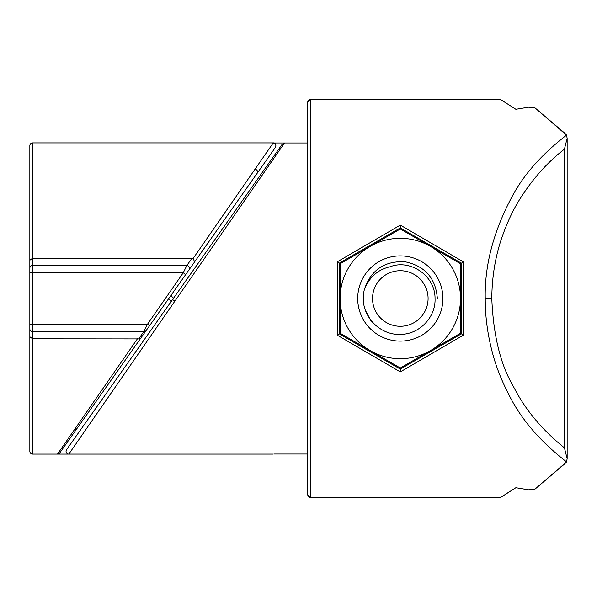 <?xml version="1.0" encoding="UTF-8"?>
<svg xmlns="http://www.w3.org/2000/svg" width="597" height="597" viewBox="0 0 597 597"><rect width="100%" height="100%" fill="white"/><g stroke="black" fill="none" stroke-linecap="round" stroke-linejoin="round"><path stroke-width="0.9" d="M282.254 144.153L284.53 142.974L174.846 301.179L172.578 299.53L282.262 144.153L66.566 449.713A2.776 2.776 -144.8 0 0 68.842 454.093L32.626 454.093A2.776 2.776 0 0 1 29.85 451.317A2.776 2.776 0 0 0 32.626 454.093L32.626 338.805L138.661 338.909L140.646 338.35L59.775 452.914A2.776 2.776 -144.8 0 1 57.499 454.093L137.429 338.805M29.85 428.161L29.85 168.839L29.85 428.161M273.851 454.026L307.694 454.026L307.694 494.786L307.694 102.214L310.47 99.43L500.413 99.43L515.86 109.273L500.413 99.43M168.772 298.5L171.04 301.709M140.646 338.35L189.137 269.657A2.776 2.492 35.2 0 0 186.861 265.478L192.003 258.195L193.115 258.486L273.195 142.974C275.695 143.526 276.448 144.989 275.463 147.355C275.836 148.429 276.762 142.474 273.239 142.907L32.626 142.907A2.776 2.776 0 0 0 29.85 145.683A2.776 2.776 0 0 1 32.626 142.907L32.626 258.195L29.85 260.255L29.85 336.745L32.626 338.805L32.626 331.522L143.877 331.522L147.452 324.29L183.286 272.71L186.861 265.478L32.626 265.478A2.776 2.575 180 0 0 29.85 268.053M174.846 301.179L68.842 454.093L273.239 454.093M284.53 142.974L307.694 142.974L307.694 102.214L307.694 142.974L273.851 142.974M515.86 487.727L528.539 489.809L515.86 487.727L500.413 497.57L310.47 497.57L307.694 494.786L307.694 454.026M566.523 135.161L567.15 138.265L564.434 149.146C547.695 162.063 533.054 178.376 520.524 198.092C513.323 209.204 506.95 222.823 501.39 238.934C495.129 257.777 491.935 277.672 491.801 298.627L485.249 298.634C484.48 264.881 493.786 230.196 513.166 194.57C524.77 173.481 542.554 153.675 566.523 135.161L535.099 107.945L528.539 107.191L515.86 109.273L528.539 107.191L532.308 107.109M528.539 489.809L535.099 489.055L566.404 462.048M491.801 298.627C493.361 335.812 500.682 365.312 513.756 387.125C525.241 409.676 542.136 429.915 564.441 447.854L567.15 458.735L566.523 461.839C540.494 441.683 521.472 419.676 509.465 395.811C501.943 381.446 496.353 367.409 492.689 353.693C487.659 334.992 485.182 316.641 485.249 298.634M339.186 333.82L400.311 369.08L461.436 333.82L461.436 263.18L461.436 333.79L400.311 369.08L400.311 371.901L337.327 335.201L339.186 333.82L339.186 263.18L337.327 261.799L400.311 225.099L400.311 227.92L461.436 263.21L400.311 227.92L339.186 263.21L400.311 227.92M400.311 369.08L339.186 333.79L339.186 263.21M461.436 333.82L463.287 335.201L400.311 371.901M461.436 263.18L463.287 261.799L400.311 225.099M192.003 258.195L32.626 258.195L32.626 272.71A2.776 0.41 180 0 0 29.85 273.12M193.115 258.486L194.637 261.859L275.463 147.355M189.137 269.657L194.637 261.859M29.85 451.317L29.85 336.745M29.85 260.255L29.85 145.683M173.309 298.5L171.04 295.291M309.41 497.361L310.47 497.57L310.47 99.43L309.082 99.811M308.507 100.251L308.074 100.811M307.903 101.154L307.694 102.214M307.694 494.786L308.074 496.189M308.507 496.749L309.082 497.189M515.539 487.921L505.189 494.45M532.434 107.124L535.099 107.945L565.143 133.497M531.009 489.965L529.091 489.883M565.061 463.571L535.099 489.055M565.911 134.273L566.396 134.937M566.396 462.063L565.949 462.69M428.094 298.5A27.783 27.783 0 0 1 400.311 326.283A27.783 27.783 0 0 1 372.528 298.5A27.783 27.783 0 0 1 400.311 270.717A27.783 27.783 0 0 1 428.094 298.5M364.424 289.284A37.044 37.044 0 0 0 363.26 298.5C363.177 318.328 381.17 335.305 400.311 334.387C419.519 334.454 435.937 317.022 435.041 298.5C435.347 275.739 410.258 258.762 390.005 266.792C378.073 269.471 369.55 276.971 364.424 289.284C371.043 269.963 384.55 260.785 404.953 261.747C424.952 265.889 435.75 278.142 437.355 298.5M400.311 255.897A42.603 42.603 0 0 1 442.914 298.5A42.603 42.603 0 0 1 400.311 341.103A42.603 42.603 0 0 1 357.707 298.5A42.603 42.603 0 0 1 400.311 255.897M430.407 246.367A60.2 60.2 0 0 1 460.511 298.5L460.511 333.253L400.311 368.013L340.111 333.253L340.111 298.5A60.2 60.2 0 0 1 430.407 246.367L460.511 263.747L460.511 298.5A60.2 60.2 0 0 1 370.207 350.633A60.2 60.2 0 0 1 340.111 298.5L340.111 263.747L370.207 246.367L400.311 228.987L430.407 246.367M375.931 325.566L371.297 321.529L365.558 310.604M564.441 447.854L564.434 149.146M337.327 335.201L337.327 261.799M463.287 261.799L463.287 335.201M185.563 274.717L183.286 272.71L32.626 272.71L32.626 324.29L147.452 324.29L149.72 325.484M77.065 428.415A2.776 2.179 -144.8 0 1 74.797 429.146M138.661 338.909L143.877 331.522A2.776 2.492 35.2 0 0 146.146 330.551L146.146 330.551M255.053 169.138A2.776 2.149 35.2 0 1 257.329 173.048M29.85 328.947A2.776 2.575 180 0 0 32.626 331.522L32.626 324.29A2.776 0.41 180 0 1 29.85 323.88M567.15 458.735L567.15 138.265"/></g></svg>

